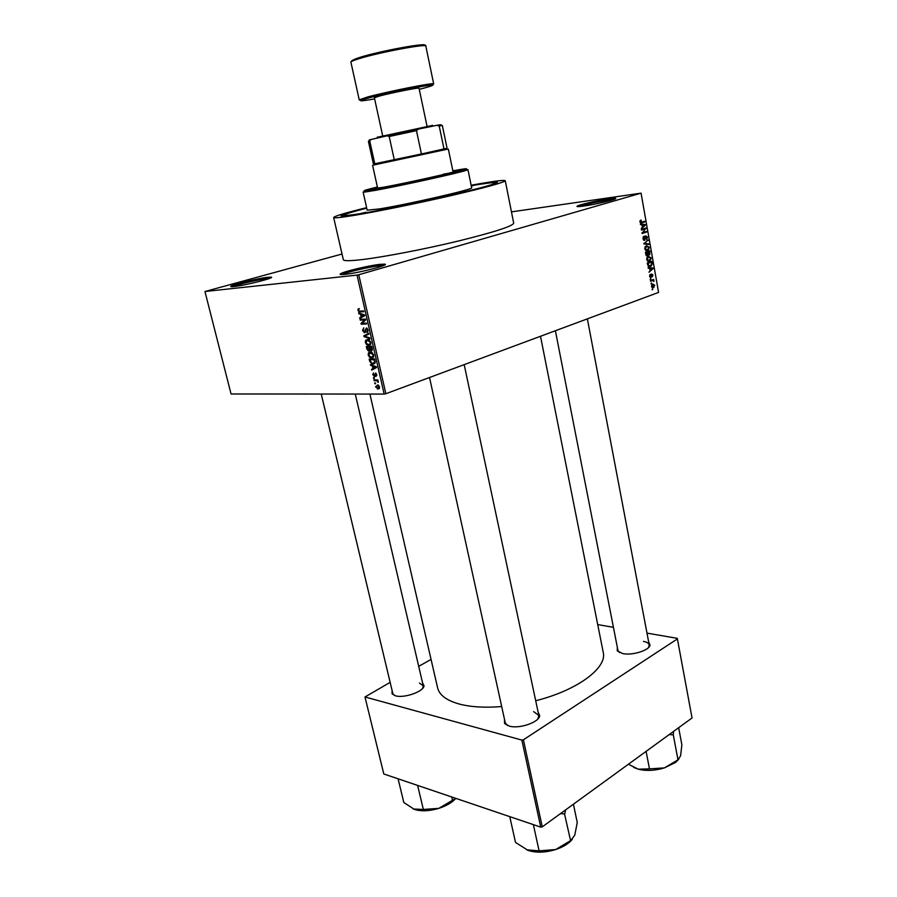 <?xml version="1.0" encoding="UTF-8"?>
<svg xmlns="http://www.w3.org/2000/svg" width="897" height="897" viewBox="0 0 897 897"><rect width="100%" height="100%" fill="white"/><g stroke="black" fill="none" stroke-linecap="round" stroke-linejoin="round"><path stroke-width="1.35" d="M267.777 277.285L270.972 277.128C276.781 277.386 245.296 285.459 234.039 286.558C231.09 286.861 230.069 286.715 230.978 286.109C233.455 284.248 258.482 278.261 267.777 277.285M269.582 278.406L267.171 278.586C258.863 279.449 236.842 284.618 232.839 286.67M608.794 198.854L615.264 198.304C619.737 198.607 596.314 204.37 583.465 206.108C578.285 206.815 576.199 206.815 577.22 206.108C579.227 204.684 598.198 200.334 608.794 198.854M613.671 199.515L608.323 200.053C595.81 202.072 586.077 204.258 579.114 206.602M379.969 264.357L384.544 264.133C391.35 264.525 358.632 273.036 344.941 274.381C340.737 274.818 339.279 274.617 340.546 273.764C343.596 271.567 368.981 265.523 379.969 264.357M383.445 265.568L379.33 265.792C369.127 266.869 345.637 272.419 342.172 274.605M422.554 682.841L424.034 685.779C423.821 691.531 404.076 698.505 395.465 695.792L392.079 693.841L392.09 690.522M422.745 688.246L423.249 685.857L419.471 683.077M538.077 711.926L539.702 715.705C539.187 722.298 519.184 729.171 509.249 726.099L504.563 723.352L504.473 719.237M537.953 718.856L538.839 715.492L533.648 711.613M648.666 641.916L650.045 645.021C649.54 650.291 632.351 655.718 622.753 653.588L617.214 650.796L617.349 647.432M648.598 647.466L649.249 645.021C648.823 643.261 646.883 642.05 643.429 641.4M471.217 185.578L495.772 182.001C502.522 182.091 489.056 186.172 455.384 194.245C423.16 201.836 380.586 210.56 358.385 214.17C343.091 216.614 337.911 216.816 342.822 214.787L366.682 207.992M366.604 207.655C345.367 212.903 334.379 216.188 333.65 217.511C333.908 218.251 340.165 217.635 352.431 215.661C374.475 212.084 415.233 203.843 449.285 196.028C485.232 187.664 503.879 182.562 505.258 180.723C504.54 179.916 496.422 180.846 480.893 183.504L471.149 185.242M333.65 217.511L343.338 259.715C343.742 261.061 350.088 261.005 362.377 259.558C384.454 256.901 424.976 249.097 458.681 240.957C494.247 232.144 512.591 226.223 513.712 223.196L505.258 180.723M369.912 394.063L437.624 687.887C439.395 695.186 446.751 700.613 459.713 704.156C471.183 707.083 485.176 707.879 501.692 706.544M204.953 291.514L231.056 393.974L384.151 394.075L357.04 275.11L204.953 291.514L342.026 254.019M651.435 286.479L652.792 284.102L654.765 285.268L653.453 287.634L651.435 286.479M650.56 281.221L650.448 280.582L653.666 279.416L653.913 281.467L652.915 280.492L650.56 281.221M649.607 276.22L650.37 274.291L650.729 276.781L651.603 273.977L652.949 274.998L652.287 276.814L651.884 274.538L650.93 277.397L649.607 276.22M647.634 264.783L647.309 262.899L651.76 261.363L652.175 264.2L651.065 266.073L650.325 266.431L647.634 264.783M645.784 254.311L645.425 252.315L649.899 250.812L649.686 254.838L648.385 254.58L647.443 255.824L645.784 254.311M643.934 243.939L647.97 239.914L644.405 243.412L648.654 243.816L648.778 244.489L643.934 243.939M641.478 230.092L641.366 229.441L645.862 228.017L642.869 232.592L646.468 231.437L646.58 232.088L642.084 233.534L645.078 228.948L641.478 230.092M640.088 220.718L641.108 219.989L640.951 222.299L644.663 221.245L644.786 221.895L641.725 222.848L639.953 221.839L640.088 220.718M357.04 275.11L358.778 274.751L385.856 393.727L658.589 292.411L641.063 193.158L511.458 211.871M358.778 274.751L641.063 193.158M640.514 224.642L640.391 223.958L645.246 224.519L645.369 225.203L641.232 228.701L642.353 227.031L641.96 224.777L640.514 224.642M642.958 238.759L644.091 236.124L643.497 238.647L644.495 239.712L645.717 235.833L647.544 237.144L646.546 239.533L647.017 237.335L645.885 236.449L644.618 240.351L642.958 238.759M645.134 246.832L646.558 245.677L649.35 247.393L648.206 250.285L645.773 250.532L644.764 248.918L645.134 246.832M647.017 257.428L648.43 256.273L651.222 257.955L650.045 260.881L647.656 261.128L646.647 259.513L647.017 257.428M648.251 268.248L648.139 267.575L652.926 267.979L653.05 268.651L648.968 272.251L650.078 270.558L649.686 268.338L648.251 268.248M650.235 279.393L650.751 278.519L650.235 279.393M651.009 283.777L651.536 282.903L651.009 283.777M652.085 289.787L652.601 288.912L652.085 289.787M374.823 383.737L374.654 382.985L375.428 382.974L375.596 383.725L374.823 383.737L375.54 383.479M373.645 378.556L373.466 377.794L374.24 377.783L374.408 378.545L373.645 378.556L374.352 378.299M370.618 365.382L370.439 364.586L376.37 366.772L376.549 367.568L371.706 370.113L371.526 369.329L372.984 368.633L372.378 365.998L370.618 365.382L371.638 365.034M368.521 352.801L371.302 352.106L373.713 354.831C373.836 356.939 373.13 357.948 371.605 357.869L369.497 357.174L368.174 355.021L368.521 352.801L370.842 352.005M365.64 340.232L368.465 339.515L370.831 342.228C370.954 344.336 370.259 345.367 368.734 345.3L366.626 344.627L365.303 342.475L365.64 340.232L368.073 339.425M362.545 330.432L363.778 327.786L363.184 330.466L364.462 331.98L366.525 327.921L368.039 329.984L366.951 332.395L367.411 330.04L366.469 328.672L365.718 328.919L365.662 331.509L364.653 332.742L362.545 330.432L363.139 330.242M358.778 313.703L358.598 312.896L364.518 314.869L364.709 315.677L359.888 318.525L359.697 317.717L361.155 316.933L360.538 314.264L358.778 313.703L359.944 313.345M358.049 309.129L359.237 308.568L358.576 310.362L359.181 311.169L363.621 310.945L363.801 311.719L359.181 311.921L357.948 310.373L358.049 309.129L359.293 308.747M360.269 320.184L360.089 319.41L365.471 319.04L365.662 319.87L362.085 323.413L366.413 323.144L366.581 323.918L361.199 324.254L361.009 323.425L364.574 319.893L360.269 320.184L363.386 319.186M364.025 336.599L363.857 335.848L368.723 333.28L368.902 334.076L364.552 336.14L369.788 337.934L369.968 338.741L364.025 336.599L365.001 336.274M366.839 348.877L366.301 346.511L371.694 346.287L372.233 348.675L371.358 350.839L370.035 350.054L368.465 351.086L366.839 348.877L367.434 348.686M369.676 361.278L369.172 359.047L374.565 358.878L375.226 362.231L373.062 364.081L371.997 363.958L369.676 361.278L370.27 361.076M372.704 374.778L373.544 372.917L373.275 374.823L374.43 375.641L375.529 373.029L376.762 374.677L376.034 376.46L375.608 373.757L374.385 376.594L373.23 374.598M374.139 380.709L373.959 379.958L377.884 379.913L377.424 380.676L378.287 382.29L376.998 380.821L374.139 380.709L376.314 379.936M375.484 386.91L377.76 384.88L379.543 386.887L378.029 389.006L376.011 386.719M390.139 682.37L364.989 696.969L383.793 773.965L540.745 827.135L521.863 740.081L523.411 739.801L542.259 826.866L692.047 717.97L677.291 638.35L646.995 633.114M523.411 739.801L677.47 638.877M597.716 624.592L613.413 627.306M418.708 666.348L431.065 659.418M364.989 696.969L521.863 740.081M535.7 700.736C577.601 690.275 607.347 667.794 603.233 652.377L540.51 336.274M542.259 826.866L540.745 827.135M321.238 394.03L392.819 693.538L394.344 695.422M555.389 330.746L617.966 650.527L619.479 652.579M429.528 377.502L505.258 722.803L507.444 725.494M385.856 393.727L384.151 394.075M358.553 310.183L357.948 310.373M363.061 316.652L359.697 317.717M364.227 315.957L361.155 316.933M361.648 313.905L360.538 314.264M362.96 315.082L361.222 314.477L361.715 316.63L364.104 314.724M362.321 314.129L361.222 314.477M364.698 315.688L361.715 316.63M364.238 323.279L361.199 324.254M362.59 322.92L361.009 323.425M365.595 319.567L364.574 319.893M365.651 331.587L364.765 331.879M367.546 332.204L366.951 332.395M368.129 331.161L367.052 331.52M368.005 329.849L367.411 330.04M367.187 328.324L366.211 328.638M367.635 334.682L363.857 335.848M367.613 334.603L368.88 333.942M370.158 344.829L368.734 345.3M367.434 344.358L366.626 344.627M365.898 342.273L365.303 342.475M370.203 342.262L367.478 340.154L365.931 342.441L367.68 344.448L369.721 344.156L370.797 342.06M368.914 339.683L367.478 340.154M370.831 343.786L369.721 344.156M369.642 350.906L368.947 351.142M371.235 347.083L369.62 347.15L371.089 350.065L371.829 346.881M371.728 346.433L369.62 347.15M372.356 349.639L371.481 349.942M368.992 347.173L367.097 347.251L367.725 349.662L368.768 350.379L368.992 347.173L371.605 346.287M369.721 346.365L367.097 347.251M369.923 348.485L369.329 348.686M370.461 349.808L369.194 350.245M373.107 357.354L371.605 357.869M370.282 356.905L369.497 357.174M368.768 354.82L368.174 355.021M373.085 354.864L370.36 352.745L368.802 354.999L370.596 357.017L372.591 356.748L373.668 354.663M371.762 352.263L370.36 352.745M373.724 356.356L372.591 356.748M374.711 363.509L373.062 364.081M374.105 359.663L369.968 359.787L371.504 363.05L372.894 363.319L374.554 362.108L374.105 359.663L374.699 359.462M372.412 358.946L369.968 359.787M375.002 360.807L374.419 361.02M375.204 361.883L374.554 362.108M375.294 368.23L371.526 369.329M375.249 368.017L376.516 367.411M376.505 367.389L372.984 368.633M373.354 365.662L372.378 365.998M374.8 366.918L373.062 366.245L373.556 368.364L375.91 367.243L374.8 366.918L375.798 366.559M374.027 365.909L373.062 366.245M376.493 367.322L373.556 368.364M375.204 375.451L374.352 375.753M375.204 375.361L374.43 375.641M376.841 375.327L376 375.63M376.213 373.488L375.495 373.746M374.957 376.392L374.385 376.594M378.366 381.83L377.671 382.088M378.231 381.315L377.626 381.539M377.917 380.059L376.168 380.687M379.263 388.558L378.029 389.006M378.983 386.876L377.211 385.553L376.045 386.932L377.256 388.188L379.498 386.685M378.355 385.138L377.211 385.553M640.054 220.785L641.288 220.628M640.133 222.411L640.951 222.299M641.579 222.209L644.786 221.895M641.59 222.288L640.323 222.68M642.6 224.844L645.246 224.519M644.506 225.304L645.369 225.203M643.945 225.024L642.521 224.833L642.846 226.638L644.842 225.057L643.945 225.024M642.79 228.993L645.986 228.701M642.084 232.682L642.869 232.592M641.983 232.917L646.58 232.088M641.366 229.497L645.078 228.948M643.194 236.864L644.27 236.752M643.351 239.835L644.237 239.734M645.246 236.449L646.087 236.36M647.006 240.71L648.083 240.587M645.672 244.141L648.654 243.816M646.367 250.756L647.499 250.644M648.834 247.572L646.67 246.327L645.279 248.738L647.399 249.994L648.834 247.572M645.403 246.462L646.67 246.327M646.86 255.88L647.443 255.824M649.484 251.631L648.15 252.079L649.249 254.333L649.484 251.631L646.58 251.922M645.436 252.349L648.15 252.079M647.903 254.468L648.946 254.367M647.926 254.008L648.531 253.941M647.634 252.248L646.064 252.775L646.479 254.793L647.32 255.185L647.634 252.248L645.459 252.472M646.087 255.309L646.961 255.219M645.907 254.849L646.479 254.793M648.172 261.33L649.372 261.206M650.695 258.134L648.542 256.912L647.163 259.334L649.271 260.567L650.695 258.134M647.298 257.035L648.542 256.912M648.957 266.555L650.325 266.431M651.357 262.182L647.937 263.359L649.08 265.904L650.852 265.478L651.558 263.314L651.357 262.182L648.643 262.44M648.083 265.994L649.08 265.904M648.239 268.136L652.926 267.979M652.276 268.719L653.05 268.651M651.648 268.517L650.247 268.371L650.56 270.165L652.534 268.517L651.648 268.517M649.72 274.975L650.538 274.908M649.809 276.859L650.527 276.803M651.132 274.852L651.727 274.807M650.202 279.214L650.874 279.158M651.345 280.256L653.778 280.055M650.83 280.436L653.274 280.245M653.364 280.839L653.98 280.795M650.471 280.694L652.556 280.526M650.482 280.761L652.231 280.615M650.975 283.598L651.648 283.542M652.321 287.724L653.453 287.634M654.305 285.414L652.904 284.741L651.895 286.334L653.308 287.018L654.305 285.414M651.771 284.82L652.904 284.741M652.052 289.608L652.713 289.552M471.306 186.015L473.65 185.421L471.273 185.825M365.965 212.275L361.155 213.385L365.965 212.275M377.491 187.462L374.419 188.516L383.983 187.148C406.386 183.1 458.546 171.417 456.169 170.991L452.951 171.282M377.39 187.002C365.572 189.884 361.626 191.139 365.539 190.769L375.742 189.099C400.197 184.692 457.806 171.989 465.195 169.398C468.918 168.131 464.814 168.614 452.873 170.822L452.85 170.834M363.128 192.081L367.176 210.178L379.263 208.945C407.9 204.37 475.018 188.953 471.665 187.776L467.942 169.611L466.451 170.273C458.961 172.942 400.107 185.926 375.159 190.388L364.754 192.07L363.128 192.081L365.27 191.218M366.716 208.149C352.005 211.905 344.47 214.26 344.134 215.213C344.381 215.863 349.976 215.302 360.919 213.531C401.822 207.084 500.055 184.502 494.74 182.921C494.146 182.226 487.127 183.022 473.672 185.32L471.25 185.735M443.309 174.197L448.343 173.3M398.089 778.809L403.807 802.456L414.324 809.386C420.996 811.538 429.147 811.191 438.779 808.365L423.35 809.453L413.36 809.004M417.621 785.424L423.35 809.453M451.718 796.973L452.503 800.326L438.779 808.365C446.426 805.876 452.11 802.546 455.855 798.375M455.799 798.364L452.503 800.326M370.91 139.786C368.768 140.167 368.667 140.1 370.596 139.607L368.398 141.334L373.41 164.028L421.433 153.981L447.065 148.24L442.333 125.479L439.205 125.995L436.85 125.322L439.608 124.818C441.425 124.504 441.515 124.56 439.866 124.986M446.885 149.317L374.015 164.947M369.732 140.941L374.778 163.803L394.276 159.789L389.22 136.501L387.1 135.817L418.417 129.078L416.477 130.637L421.433 153.981L444.004 148.992L439.205 125.995M418.417 129.078L436.85 125.322M371.313 139.427L387.1 135.817M416.477 130.637L389.22 136.501M377.345 137.241L432.489 125.423M427.039 126.264L419.022 88.186C419.931 87.144 391.63 92.75 379.543 96.024L374.374 97.762L382.671 135.783M560.39 813.68L564.785 813.893L565.514 809.957M509.765 816.64L515.506 842.418L528.019 850.367C536.025 852.98 545.253 852.699 555.692 849.537L539.097 850.861L526.651 849.829M533.367 824.635L539.097 850.861M564.549 814.061L570.582 840.635L555.692 849.537C563.159 847.026 568.698 843.629 572.331 839.334M573.418 804.217L577.253 822.527L574.753 835.23L570.582 840.635M669.207 734.576L673.288 734.878L677.986 759.826L664.442 767.888L675.396 762.517L678.782 759.277M646.087 751.383L649.484 768.875L638.26 769.189L628.416 764.233M633.674 767.395L638.26 769.189C646.232 771.14 654.967 770.714 664.442 767.888L649.484 768.875M673.288 734.878L673.546 731.425M678.659 727.702L681.866 744.824L680.61 755.756L677.986 759.826M363.453 310.956L360.146 311.988M364.642 315.385L363.05 315.89M365.628 329.816L365.045 330.006M372.132 348.215L371.537 348.417M376.448 367.142L374.89 367.692M375.204 374.621L374.475 374.89M640.828 222.961L641.725 222.848M644.181 243.02L645.066 242.919M643.878 243.603L645.156 243.457M651.076 275.648L651.671 275.603M359.226 58.641C353.631 60.357 350.85 61.545 350.918 62.196C350.918 60.839 353.766 59.292 359.462 57.565C372.289 53.753 387.358 50.277 404.704 47.137C419.897 44.671 426.95 44.334 425.828 46.128C427.32 43.37 379.24 52.34 359.226 58.641M419.258 89.33L423.687 88.209C436.503 84.71 435.493 84.195 420.682 86.65C405.993 89.218 381.079 94.634 368.723 97.941C356.367 101.417 358.34 101.731 374.621 98.905M360.594 100.576L359.226 99.825L367.635 96.977C387.683 91.494 435.348 82.064 433.677 83.87L425.828 46.128M359.832 57.374C380.911 50.725 430.941 41.733 424.214 45.713M270.412 278.059L270.972 277.128M614.748 199.1L615.264 198.304M383.748 265.434L384.544 264.133M423.283 686.844L424.034 685.779M538.85 716.826L539.702 715.705M649.237 646.031L650.045 645.021M494.852 183.47L495.772 182.001M539.063 716.546L539.187 717.14L539.063 716.546M344.257 215.751L342.822 214.787M618.347 651.469L617.214 650.796M505.796 724.014L504.563 723.352M393.222 694.435L392.079 693.841M359.181 311.921L361.861 311.08M363.296 315.195L364.429 314.836M366.469 328.672L367.265 328.403M364.216 332.697L365.438 332.294M367.703 345.188L370.674 344.19M368.465 340.255L369.385 339.952M370.988 350.794L372.132 350.402M368.465 351.086L369.889 350.604M370.618 357.757L373.578 356.737M371.313 352.846L372.221 352.532M371.997 363.958L375.125 362.87M375.484 367.142L376.381 366.828M375.608 373.757L376.247 373.533M374.06 376.549L375.103 376.179M376.807 380.765L377.985 380.339M377.278 388.917L379.521 388.087M377.76 385.609L378.601 385.306M640.817 220.864L639.976 220.965M644.024 236.886L643.127 236.987M645.885 236.449L645.212 236.528M644.909 240.205L643.9 240.318M648.206 250.285L645.784 250.543M646.109 246.597L645.223 246.686M649.686 254.838L648.789 254.927M647.769 255.667L646.569 255.791M650.045 260.881L647.634 261.117M648.015 257.17L647.129 257.26M651.065 266.073L648.408 266.319M650.46 274.953L649.697 275.02M651.155 277.285L650.258 277.364M653.902 287.421L652.018 287.556M652.5 284.932L651.659 284.999M341.835 274.617L340.546 273.764M577.982 206.635L577.22 206.108M231.919 286.715L230.978 286.109M465.195 169.398L466.451 170.273M494.74 182.921L494.92 183.807M344.134 215.213L344.336 216.087M365.539 190.769L364.754 192.07M355.268 394.052L423.249 685.857M538.839 715.492L464.186 364.631M505.616 724.44L505.482 723.845M587.367 318.872L649.249 645.021M445.809 148.577L447.065 149.44M448.343 149.093L453.108 172.056M372.591 165.328L377.659 188.235M374.688 163.815L373.903 165.126M439.608 124.818L440.864 125.681M370.596 139.607L369.912 140.751M377.48 137.017L376.785 138.183M359.226 99.825L350.918 62.196M432.276 125.266L433.374 126.029M432.735 85.114L433.677 83.87"/></g></svg>
